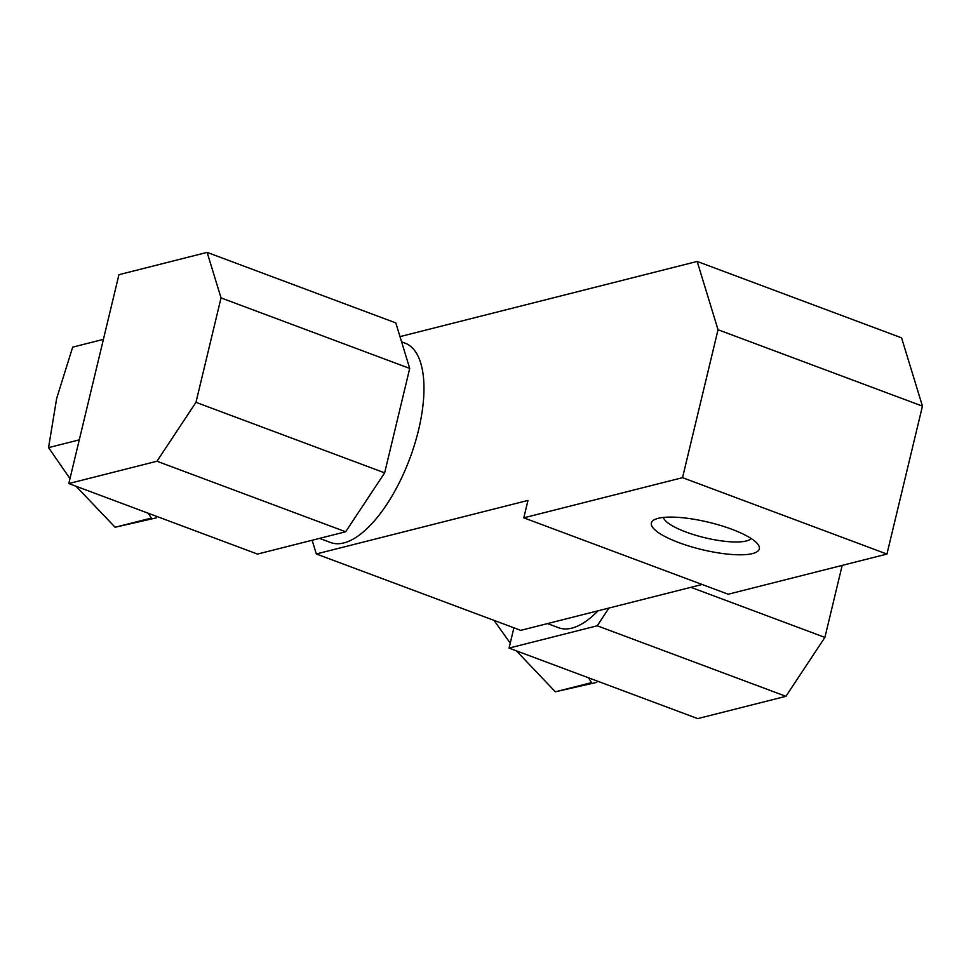 <?xml version="1.0" encoding="UTF-8"?>
<svg xmlns="http://www.w3.org/2000/svg" width="971" height="971" viewBox="0 0 971 971"><rect width="100%" height="100%" fill="white"/><g stroke="black" fill="none" stroke-linecap="round" stroke-linejoin="round"><path stroke-width="1.46" d="M148.26 513.258L151.318 518.101L115.1 527.253L76.102 486.289M156.501 517.822L115.1 527.253M79.282 439.851L48.55 447.631L56.67 398.377L72.679 347.145L103.412 339.365M588.511 677.807L591.57 682.637L555.351 691.801L516.354 650.825M596.752 682.37L555.351 691.801M510.224 643.154L494.033 620.384M69.973 478.606L48.55 447.631M401.593 341.853L405.113 343.164A106.409 44.8 110.5 0 1 414.653 444.281A106.409 44.8 110.5 0 1 343.831 542.923A106.409 44.8 110.5 0 1 330.601 542.51L319.532 538.371M156.974 461.237L195.972 402.334L221.036 297.903L207.114 252.387L118.935 274.684L68.795 483.546L156.974 461.237L345.652 531.768L384.65 472.853L409.713 368.422L395.804 322.906L207.114 252.387M547.51 623.588L558.592 627.727A106.409 44.8 -69.5 0 0 598.039 610.808M513.914 627.812L509.047 648.094L597.226 625.785L608.975 608.04M509.047 648.094L697.724 718.613L785.903 696.316L824.901 637.401L842.185 565.389M597.226 625.785L785.903 696.316M690.891 587.321L824.901 637.401M68.795 483.546L257.473 554.077L345.652 531.768M221.036 297.903L409.713 368.422M195.972 402.334L384.65 472.853M312.128 540.24L316.328 553.968L527.969 500.429L523.794 517.834L682.528 477.671L886.936 554.077L922.45 406.133L901.573 337.847L697.166 261.442L399.991 336.621M682.528 477.671L718.042 329.727L922.45 406.133M718.042 329.727L697.166 261.442M316.328 553.968L520.735 630.361L702.118 584.481M523.794 517.834L728.201 594.228L886.936 554.077M731.818 529.256A55.517 14.092 -166.5 0 0 654.138 519.849A55.517 14.092 -166.5 0 0 702.069 549.647A55.517 14.092 -166.5 0 0 758.315 544.865A55.517 14.092 -166.5 0 0 731.818 529.256M663.411 517.434A45.491 11.543 -166.5 0 0 704.934 537.752A45.491 11.543 -166.5 0 0 751.153 538.504"/></g></svg>
